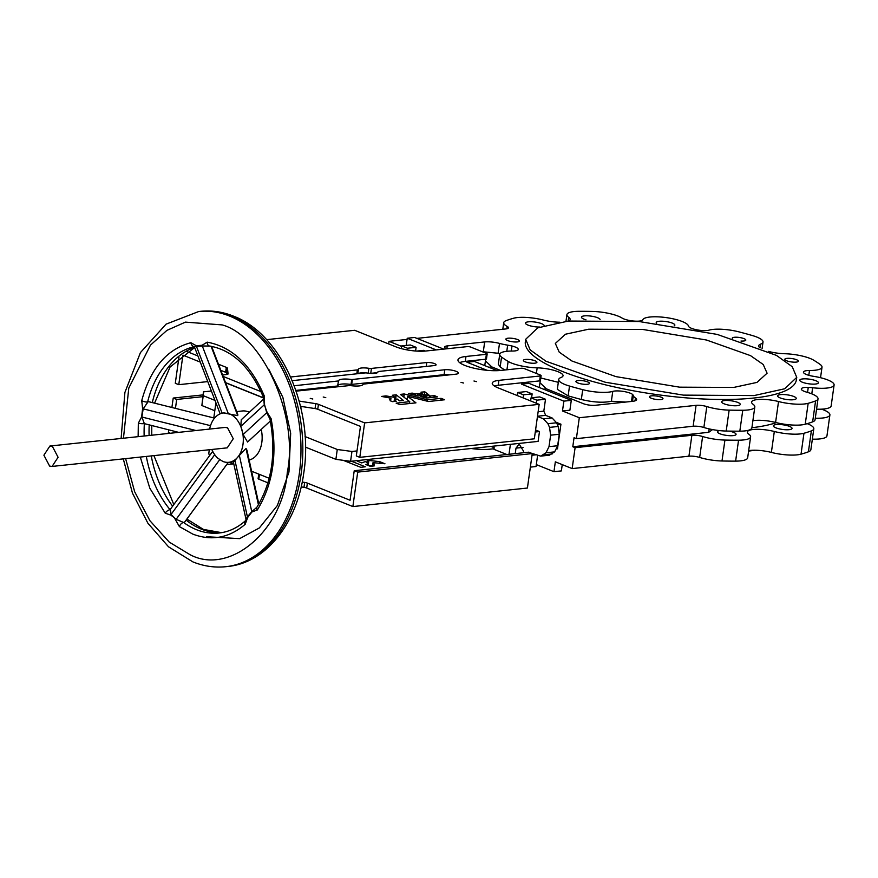 <?xml version="1.0" encoding="UTF-8"?>
<svg xmlns="http://www.w3.org/2000/svg" width="878" height="878" viewBox="0 0 878 878"><rect width="100%" height="100%" fill="white"/><g stroke="black" fill="none" stroke-linecap="round" stroke-linejoin="round"><path stroke-width="1.32" d="M170.365 509.35L171.045 514.453L174.294 517.68L176.127 519.304L183.645 522.498A94.089 64.665 83.9 0 0 196.485 529.686A94.089 64.665 83.9 0 0 219.094 533.001C228.576 531.98 237.356 527.908 245.412 520.775A4.28 2.788 48.2 0 0 245.171 524.298C229.224 537.962 211.774 541.232 192.82 534.12L179.397 526.602A4.28 2.634 -53.9 0 1 183.645 522.498L184.654 522.059M125.62 458.634L134.663 491.746L149.897 520.698L169.234 542.088L189.933 554.622C229.443 575.858 282.903 530.707 287.293 472.375C298.893 416.929 263.159 335.967 222.222 324.915L185.434 322.127L166.919 330.369L150.478 345.12L128.781 388.12L123.458 438.221M368.036 462.157L366.389 462.124M270.369 420.968L247.574 442.04L243.129 434.522L240.802 426.368L241.274 419.739L263.85 398.864M209.633 429.068A24.803 17.044 83.9 0 1 223.539 412.967A24.803 17.044 83.9 0 1 224.131 412.923L229.498 413.845A24.803 17.044 83.9 0 1 241.735 429.112L241.735 429.112A24.803 17.044 83.9 0 1 237.806 457.087L246.005 448.46L246.97 450.194L258.845 504.071M233.888 461.74L237.806 457.087A24.803 17.044 83.9 0 1 228.774 462.3A24.803 17.044 83.9 0 1 222.814 461.433L217.777 458.173A24.803 17.044 83.9 0 1 211.807 449.481M236.676 411.573L242.383 410.97A24.803 17.044 83.9 0 1 248.342 411.848A24.803 17.044 83.9 0 1 249.341 412.287M261.205 429.441A24.803 17.044 83.9 0 1 249.143 460.039M211.609 346.371L237.817 414.526L237.729 415.612L223.539 412.967M295.897 390.414L337.58 385.991L338.535 380.964A12.402 3.084 -172 0 1 338.546 380.811A12.402 3.084 -172 0 1 351.716 379.548L444.795 369.759A8.121 2.019 -172 0 1 453.63 370.56A8.121 2.019 -172 0 1 458.349 373.106A8.121 2.019 -172 0 1 455.814 374.182L363.119 384.125A12.402 3.084 -172 0 1 363.108 384.257A12.402 3.084 -172 0 1 359.245 385.914A12.402 3.084 -172 0 1 349.938 385.519L296.149 391.138M290.64 376.991L357.357 369.912A3.424 0.856 8 0 0 358.422 369.462A3.424 0.856 8 0 0 358.433 369.418A9.834 2.447 -172 0 1 358.433 369.309A9.834 2.447 -172 0 1 368.881 368.31A3.424 0.856 8 0 0 371.449 368.42L426.807 362.537A5.564 1.383 -172 0 1 432.854 363.086A5.564 1.383 -172 0 1 436.081 364.831A5.564 1.383 -172 0 1 434.347 365.566L378.989 371.449A3.424 0.856 8 0 0 377.924 371.899A3.424 0.856 8 0 0 377.924 371.943A9.834 2.447 -172 0 1 377.913 372.052A9.834 2.447 -172 0 1 374.851 373.359A9.834 2.447 -172 0 1 367.465 373.051A3.424 0.856 8 0 0 364.897 372.941L292.22 380.657M323.214 397.01L325.782 397.646L323.214 397.01M310.241 398.382L312.809 399.018L310.241 398.382M460.994 382.38L463.562 383.017L460.994 382.38M473.966 381.008L476.545 381.634L473.966 381.008M425.501 395.726L426.664 396.647L426.302 397.997M422.197 393.168L422.033 394.398L422.186 393.19L420.99 392.17L424.864 391.829L428.815 394.902L422.79 394.705L419.794 393.498L422.164 393.201L422 394.376M420.123 395.078L420.046 395.671L421.22 395.396L418.334 396.011L408.522 393.563L412.144 393.114L415.371 393.893L415.184 395.221M585.988 319.833A9.406 2.338 -172 0 1 581.466 317.134A9.406 2.338 -172 0 1 584.397 315.882A9.406 2.338 -172 0 1 594.373 316.738A9.406 2.338 -172 0 1 600.102 319.603M656.645 323.389A9.406 2.338 -172 0 1 656.217 322.533A9.406 2.338 -172 0 1 659.148 321.282A9.406 2.338 -172 0 1 669.376 322.204A9.406 2.338 -172 0 1 674.853 325.156A9.406 2.338 -172 0 1 674.227 325.837M732.285 338.425A6.837 1.701 -172 0 1 732.252 338.195A6.837 1.701 -172 0 1 734.392 337.284A6.837 1.701 -172 0 1 741.833 337.953A6.837 1.701 -172 0 1 745.806 340.093A6.837 1.701 -172 0 1 743.666 341.004A6.837 1.701 -172 0 1 740.977 341.048M539.794 327.033A9.406 2.338 -172 0 1 530.169 325.815A9.406 2.338 -172 0 1 525.494 323.071A9.406 2.338 -172 0 1 528.435 321.82A9.406 2.338 -172 0 1 538.444 322.687A9.406 2.338 -172 0 1 544.14 325.573M780.542 394.617A9.406 2.338 -172 0 1 790.771 395.528A9.406 2.338 -172 0 1 796.236 398.491A9.406 2.338 -172 0 1 793.306 399.742A9.406 2.338 -172 0 1 783.066 398.821A9.406 2.338 -172 0 1 777.601 395.868A9.406 2.338 -172 0 1 780.542 394.617M786.94 358.378A6.837 1.701 -172 0 1 794.381 359.047A6.837 1.701 -172 0 1 798.354 361.198A6.837 1.701 -172 0 1 796.225 362.109A6.837 1.701 -172 0 1 788.784 361.44A6.837 1.701 -172 0 1 784.811 359.289A6.837 1.701 -172 0 1 786.94 358.378M802.733 378.923A9.406 2.338 -172 0 1 812.962 379.834A9.406 2.338 -172 0 1 818.428 382.797A9.406 2.338 -172 0 1 815.497 384.048A9.406 2.338 -172 0 1 805.258 383.126A9.406 2.338 -172 0 1 799.792 380.174A9.406 2.338 -172 0 1 802.733 378.923M724.569 400.555A9.406 2.338 -172 0 1 734.798 401.476A9.406 2.338 -172 0 1 740.264 404.429A9.406 2.338 -172 0 1 737.333 405.68A9.406 2.338 -172 0 1 727.105 404.758A9.406 2.338 -172 0 1 721.639 401.806A9.406 2.338 -172 0 1 724.569 400.555M525.505 359.453A6.837 1.701 -172 0 1 532.957 360.123A6.837 1.701 -172 0 1 536.93 362.274A6.837 1.701 -172 0 1 534.79 363.185A6.837 1.701 -172 0 1 527.349 362.515A6.837 1.701 -172 0 1 523.376 360.364A6.837 1.701 -172 0 1 525.505 359.453M507.978 338.217A6.837 1.701 -172 0 1 515.419 338.875A6.837 1.701 -172 0 1 519.392 341.026A6.837 1.701 -172 0 1 517.263 341.937A6.837 1.701 -172 0 1 509.822 341.268A6.837 1.701 -172 0 1 505.849 339.127A6.837 1.701 -172 0 1 507.978 338.217M651.564 395.846A6.837 1.701 -172 0 1 659.005 396.516A6.837 1.701 -172 0 1 662.978 398.667A6.837 1.701 -172 0 1 660.849 399.578A6.837 1.701 -172 0 1 653.408 398.908A6.837 1.701 -172 0 1 649.424 396.757A6.837 1.701 -172 0 1 651.564 395.846M578.064 380.547A6.837 1.701 -172 0 1 585.505 381.217A6.837 1.701 -172 0 1 589.478 383.368A6.837 1.701 -172 0 1 587.349 384.279A6.837 1.701 -172 0 1 579.908 383.609A6.837 1.701 -172 0 1 575.924 381.458A6.837 1.701 -172 0 1 578.064 380.547M754.037 395.583L683.358 395.122L605.194 382.215L545.962 361.242L530.169 349.894L525.692 339.27L537.72 327.867L568.384 321.052L639.063 321.513L717.238 334.419L776.47 355.392L792.263 366.741L796.741 377.364L784.702 388.767L754.037 395.583M796.741 377.364L796.39 379.823A136.858 34.033 -172 0 1 753.697 398.041A136.858 34.033 -172 0 1 604.843 384.685A136.858 34.033 -172 0 1 525.34 341.729L525.692 339.27M446.672 348.796A8.55 2.129 -172 0 1 444.597 347.051A8.55 2.129 -172 0 1 447.264 345.91L484.678 341.937A12.83 3.194 -172 0 1 499.494 343.408A23.091 5.74 8 0 0 507.649 345.153A18.822 4.675 -172 0 1 511.984 345.998A11.118 2.766 -172 0 1 518.283 349.455A11.118 2.766 -172 0 1 512.247 351.046A23.091 5.74 8 0 0 506.924 351.288A23.091 5.74 8 0 0 499.725 354.361A23.091 5.74 8 0 0 501.557 357.094A174.92 43.505 8 0 0 508.121 361.407A23.091 5.74 8 0 0 537.171 367.838A18.822 4.675 -172 0 1 563.039 375.762A18.822 4.675 -172 0 1 561.097 377.441A23.091 5.74 8 0 0 558.715 379.505A23.091 5.74 8 0 0 569.526 386.057A174.92 43.505 8 0 0 582.718 389.667A23.091 5.74 8 0 0 612.756 391.39A11.118 2.766 -172 0 1 614.71 391.028A11.118 2.766 -172 0 1 632.489 394.376A18.822 4.675 -172 0 1 633.301 395.594A23.091 5.74 8 0 0 635.42 397.975A12.83 3.194 -172 0 1 636.616 399.622A12.83 3.194 -172 0 1 632.621 401.323L595.207 405.296A8.55 2.129 -172 0 1 583.222 403.628L546.379 388.833L543.394 389.152M625.773 402.047L611.373 401.235L612.756 391.39M559.549 322.204A18.822 4.675 -172 0 1 543.208 320.009A23.091 5.74 8 0 0 513.564 318.242A174.92 43.505 8 0 0 506.167 320.613A23.091 5.74 8 0 0 503.72 322.698A23.091 5.74 8 0 0 507.177 326.429A8.55 2.129 -172 0 1 508.461 327.812A8.55 2.129 -172 0 1 505.794 328.943L416.918 338.381M759.799 347.71A18.822 4.675 -172 0 1 758.691 345.8A18.822 4.675 -172 0 1 760.633 344.11A23.091 5.74 8 0 0 763.015 342.047A23.091 5.74 8 0 0 752.205 335.495A174.92 43.505 8 0 0 739.024 331.884A23.091 5.74 8 0 0 709.018 330.15A11.118 2.766 -172 0 1 707.086 330.512A11.118 2.766 -172 0 1 696.089 329.678A11.118 2.766 -172 0 1 688.703 326.55A18.822 4.675 -172 0 1 688.44 325.968A23.091 5.74 8 0 0 666.314 317.616A23.091 5.74 8 0 0 642.894 319.603A18.822 4.675 -172 0 1 641.807 320.558A11.118 2.766 -172 0 1 639.393 321.085A11.118 2.766 -172 0 1 622.019 318.023A23.091 5.74 8 0 0 592.595 311.438A174.92 43.505 8 0 0 578.964 311.306A23.091 5.74 8 0 0 566.914 314.62A23.091 5.74 8 0 0 568.692 317.309A18.822 4.675 -172 0 1 570.14 319.493A18.822 4.675 -172 0 1 568.56 321.041M521.708 382.786L521.521 384.136L563.874 401.136L562.48 410.981L579.304 417.73L696.078 405.34A8.55 2.129 -172 0 1 706.812 406.569A23.091 5.74 8 0 0 729.146 410.125A174.92 43.505 8 0 0 742.766 410.256A23.091 5.74 8 0 0 747.617 410.015A23.091 5.74 8 0 0 754.817 406.942A23.091 5.74 8 0 0 753.039 404.253A18.822 4.675 -172 0 1 751.59 402.058A18.822 4.675 -172 0 1 778.534 401.542A23.091 5.74 8 0 0 804.38 403.99A23.091 5.74 8 0 0 808.166 403.309A174.92 43.505 8 0 0 815.574 400.95A23.091 5.74 8 0 0 818.011 398.853A23.091 5.74 8 0 0 806.75 392.181A11.118 2.766 -172 0 1 801.318 388.954A11.118 2.766 -172 0 1 808.254 387.374A18.822 4.675 -172 0 1 812.644 387.747A23.091 5.74 8 0 0 826.889 388.065A23.091 5.74 8 0 0 834.1 384.992A23.091 5.74 8 0 0 813.412 376.3A11.118 2.766 -172 0 1 803.447 372.107A11.118 2.766 -172 0 1 809.483 370.505A23.091 5.74 8 0 0 814.806 370.264A23.091 5.74 8 0 0 822.017 367.191A23.091 5.74 8 0 0 820.173 364.469A174.92 43.505 8 0 0 813.621 360.156A23.091 5.74 8 0 0 784.57 353.724A18.822 4.675 -172 0 1 768.36 351.376M816.562 409.192A23.091 5.74 8 0 0 823.959 408.983A23.091 5.74 8 0 0 831.159 405.91L834.1 384.992M752.885 420.705A18.822 4.675 -172 0 1 775.592 422.461A23.091 5.74 8 0 0 801.449 424.908A23.091 5.74 8 0 0 805.225 424.228A174.92 43.505 8 0 0 812.633 421.868A23.091 5.74 8 0 0 815.069 419.783L818.011 398.853M579.304 417.73L576.374 438.649L693.137 426.258A8.55 2.129 -172 0 1 703.871 427.487A23.091 5.74 8 0 0 726.205 431.043A174.92 43.505 8 0 0 739.825 431.175A23.091 5.74 8 0 0 744.676 430.933A23.091 5.74 8 0 0 751.886 427.86L754.817 406.942M751.897 427.718A136.858 34.033 8 0 0 776.306 422.647M719.587 430.604A9.406 2.338 8 0 0 717.425 431.756A9.406 2.338 8 0 0 722.89 434.709A9.406 2.338 8 0 0 733.119 435.62A9.406 2.338 8 0 0 736.06 434.369A9.406 2.338 8 0 0 729.168 431.098M789.092 429.682A9.406 2.338 8 0 0 792.033 428.431A9.406 2.338 8 0 0 786.567 425.479A9.406 2.338 8 0 0 776.328 424.557A9.406 2.338 8 0 0 773.397 425.808A9.406 2.338 8 0 0 778.863 428.76A9.406 2.338 8 0 0 789.092 429.682M807.222 423.657A23.091 5.74 -172 0 1 813.807 428.804A23.091 5.74 -172 0 1 811.36 430.889A174.92 43.505 -172 0 1 803.963 433.26A23.091 5.74 -172 0 1 774.319 431.493A18.822 4.675 8 0 0 753.247 429.496A18.822 4.675 8 0 0 747.387 432.009A18.822 4.675 8 0 0 748.835 434.193A23.091 5.74 -172 0 1 750.613 436.882A23.091 5.74 -172 0 1 738.552 440.196A174.92 43.505 -172 0 1 724.932 440.065A23.091 5.74 -172 0 1 702.609 436.509A8.55 2.129 8 0 0 691.875 435.279L575.101 447.681L572.16 468.6L555.335 461.839L553.952 471.684L536.304 464.605M813.807 428.804L810.866 449.723A23.091 5.74 -172 0 1 808.418 451.808A174.92 43.505 -172 0 1 801.021 454.178A23.091 5.74 -172 0 1 771.378 452.411A18.822 4.675 8 0 0 750.317 450.425A18.822 4.675 8 0 0 748.682 450.644M214.561 418.126L148.206 401.575L143.169 408.852L141.896 417.028L144.354 423.635L178.618 432.36M52.384 446.386L58.091 457.273L52.076 466.437L49.607 466.075L43.9 455.188L49.914 446.024L52.384 446.386M49.914 446.024L225.075 427.432L227.534 427.795L233.252 438.726L227.237 447.846L52.076 466.437M588.688 329.206L642.861 329.469L706.483 340.016L750.492 355.623L763.212 364.491L767.087 373.194L756.99 382.402L733.734 387.428L679.561 387.165L615.939 376.618L571.94 361.012L559.22 352.144L555.335 343.441L565.432 334.233L588.688 329.206M372.546 465.933L368.211 465.516M368.288 460.368L367.608 465.274L368.288 460.368L371.317 459.117M302.219 482.033L304.677 482.417A4.28 1.065 -172 0 1 307.377 483.109L350.081 500.251L354.229 470.718L357.708 472.112L532.255 453.586L527.415 488.036L352.868 506.562L306.685 488.025A4.28 1.065 8 0 0 303.986 487.334L301.165 486.906M267.933 482.823L258.801 479.158A2.568 0.637 -172 0 1 258.11 478.598L258.747 474.087M233.35 463.891L226.7 464.594M170.233 433.249L168.378 432.503L168.741 429.902M349.455 461.224L347.447 462.037M359.376 460.379L357.5 461.213L361.736 462.915L365.292 461.598A8.967 2.228 -172 0 1 367.542 463.474A8.967 2.228 -172 0 1 365.72 464.517L370.329 466.306L374.269 465.889L373.293 465.395A15.584 3.874 -172 0 0 374.094 464.385A15.584 3.874 -172 0 0 373.007 462.662L384.948 463.76L379.559 461.608L368.332 460.401L367.652 465.296M372.535 466.075L373.007 462.662M203.016 394.891L173.218 398.052L171.89 407.491M173.218 398.052L176.697 399.446L175.446 408.369M215.911 402.793L213.782 417.939M209.304 449.745L208.712 454.003L210.292 454.639M218.468 364.216L226.315 367.366A4.28 1.065 -172 0 1 227.468 368.222L228.071 373.863A4.28 1.065 -172 0 1 228.071 373.94A4.28 1.065 -172 0 1 226.733 374.5L222.595 374.939M301.077 406.415L300.869 407.875M357.708 472.112L352.868 506.562M532.255 453.586L528.775 452.181L354.229 470.718M494.051 448.746L489.715 449.207A25.66 6.376 -172 0 1 471.223 448.504M343.177 460.313L360.77 467.326L365.314 466.778L351.463 461.224M490.978 446.408L494.193 447.703L493.963 449.338L506.847 454.508M202.763 396.68L176.697 399.446M269.184 478.28L251.602 471.223M233.822 464.078L229.257 462.256M263.718 398.085L225.613 382.786M263.674 397.91L225.536 382.599M395.122 397.416L392.323 395.243L396.241 394.859L403.43 400.467L399.523 400.84L397.229 399.062A7.265 1.811 8 0 0 395.089 400.017A7.265 1.811 8 0 0 396.307 401.246L392.532 401.652L390.095 400.73M390.205 400.269L390.205 400.258A12.621 3.139 -172 0 1 389.777 399.27A12.621 3.139 -172 0 1 390.973 398.184L381.535 396.439L385.947 395.89L395.089 397.449L394.551 401.433L395.133 397.438M299.178 401.092L315.74 403.66A4.28 1.065 -172 0 1 318.451 404.352L364.633 422.889L539.169 404.352L497.98 387.824A21.379 5.323 -172 0 1 492.251 383.203A21.379 5.323 -172 0 1 498.923 380.361L540.321 375.96A2.568 0.637 8 0 0 541.122 375.619A2.568 0.637 8 0 0 540.431 375.071L524.77 368.782A2.568 0.637 8 0 0 521.17 368.277L500.789 370.439A25.66 6.376 -172 0 1 472.88 367.937A25.66 6.376 -172 0 1 457.965 359.881A25.66 6.376 -172 0 1 465.977 356.468L486.368 354.306A2.568 0.637 8 0 0 487.169 353.966A2.568 0.637 8 0 0 486.478 353.406L470.817 347.117A2.568 0.637 8 0 0 467.217 346.623L425.819 351.013A21.379 5.323 -172 0 1 395.868 346.832L354.679 330.293L266.55 339.654M186.619 351.419L197.901 355.952M223.177 376.453L261.018 391.643M294.229 385.749L338.535 380.942L337.58 385.991L338.535 380.953M430.187 397.657L430.418 396.011L434.434 395.638L437.42 396.889L426.554 398.041L420.716 396.56L423.426 395.934L426.488 396.669M425.556 395.78L429.803 395.66L429.957 397.679M409.741 401.663L409.477 403.54L409.752 401.652L400.346 394.398L404.121 393.959L427.509 399.786L441.052 398.349L444.696 399.753L428.519 401.52L407.535 396.274L415.974 402.848L399.797 404.571L396.165 403.156L409.741 401.641L409.444 403.551M415.327 395.265L415.371 393.893M415.524 393.904L418.071 393.684L421.067 394.88L420.134 395.034M220.839 370.362L225.624 372.283A4.28 1.065 -172 0 1 226.776 373.139L226.919 374.478M207.757 381.601L178.783 384.674L182.931 355.14L200.261 362.109M459.633 362.625A25.66 6.376 -172 0 1 465.285 361.396L485.677 359.223A2.568 0.637 8 0 0 486.478 358.882L487.169 353.966M494.358 386.013A21.379 5.323 -172 0 1 498.232 385.277L539.63 380.887A2.568 0.637 8 0 0 540.431 380.547L541.122 375.619M300.506 406.327L315.048 408.577A4.28 1.065 -172 0 1 317.759 409.269L360.463 426.412L356.303 455.945L359.793 457.339L364.633 422.889M370.318 373.369A3.424 0.856 8 0 0 370.757 373.337L377.496 372.623M358.158 373.655A9.834 2.447 -172 0 1 365.336 372.909M337.887 385.596A12.402 3.084 -172 0 1 351.024 384.465L444.103 374.686A8.121 2.019 -172 0 1 449.558 374.851M467.129 361.198L466.986 362.241L487.103 370.318M406.218 345.427L407.227 338.249L436.256 349.905M388.658 343.935L389.02 341.344L401.597 346.393M576.374 438.649L574.047 437.716L572.785 446.748L575.101 447.681M556.773 448.91L557.475 448.834L560.932 424.217L556.4 422.406M440.372 375.828L438.901 375.235M390.973 398.184L390.589 400.917M359.793 457.339L534.329 438.813L539.169 404.352M178.783 384.674L175.293 383.28L178.969 357.126M407.535 396.274L407.063 399.578M540.255 380.734L539.301 387.505M563.874 401.136L571.282 400.346L528.929 383.346L521.521 384.136M539.97 382.753L546.379 388.833M485.666 359.234L484.766 365.61M497.376 370.681L474.394 361.451L466.986 362.241M500.614 370.461L491.845 366.938L485.435 360.869M443.675 349.115L414.635 337.459L407.227 338.249M571.282 400.346L569.899 410.191L562.48 410.981M407.063 339.424L389.02 341.344M572.785 446.748L708.711 432.316L712.552 429.594M821.578 409.17A23.091 5.74 -172 0 1 829.897 414.932A23.091 5.74 -172 0 1 815.289 418.213M829.897 414.932L826.955 435.861A23.091 5.74 -172 0 1 812.348 439.132M750.613 436.882L747.672 457.8A23.091 5.74 -172 0 1 735.621 461.126A174.92 43.505 -172 0 1 721.99 460.983A23.091 5.74 -172 0 1 699.667 457.438A8.55 2.129 8 0 0 688.934 456.198L572.16 468.6M562.249 464.616L561.371 470.904L553.952 471.684M708.711 432.316L709.183 428.903M557.376 424.601L560.932 424.217M245.412 520.775L247.398 516.824L251.766 511.654L256.848 507.286C271.939 482.637 276.318 453.257 269.996 419.135L271.093 418.586L267.121 412.397L264.278 404.659L263.554 397.558C250.537 367.245 232.571 350.081 209.666 346.053L209.666 346.053A4.28 3.062 -82.1 0 1 207.164 342.146L202.149 345.241A4.28 3.106 80.7 0 0 202.291 345.976L194.631 346.612M246.005 448.46L258.417 504.784M269.996 419.135L266.714 412.704L264.53 404.56L240.802 426.368M210.204 346.064L202.291 345.976L228.192 413.318M237.729 415.612L211.071 346.272M228.302 462.344L184.259 522.608M220.158 413.845L194.312 346.58M212.696 451.358L170.058 509.701A4.28 2.173 140.1 0 0 165.218 513.191L170.771 515.101L174.294 517.68L179.397 526.602M491.845 366.938L488.859 367.256M214.989 400.401L203.257 395.693L203.444 391.851L201.874 405.537L214.792 410.728M305.467 447.121L335.89 459.337L350.574 461.312L538.093 441.404L539.476 431.559L535.569 429.99M335.89 459.337L337.273 449.492L305.072 436.564M203.257 395.693L201.874 405.537M631.491 401.444L632.489 394.376M558.715 379.505L557.332 389.349L568.143 395.901L581.335 399.512C593.66 402.387 603.669 402.958 611.373 401.235M558.331 382.303L540.782 378.001M499.725 354.361L498.342 364.205L500.175 366.938L504.74 370.022M511.281 351.046L511.984 345.998M499.494 343.408L498.111 353.252L499.966 353.735M498.111 353.252L483.295 351.782L484.678 341.937M482.604 351.858L483.295 351.782M807.551 392.411L808.254 387.374M748.616 451.094L755.036 450.227M415.59 351.013L416.117 347.315L410.311 344.988L401.663 345.91L407.469 348.237L407.227 349.916M425.424 351.057L423.657 350.344L416.644 351.09M437.233 376.157L435.762 375.564M531.596 397.778L532.145 393.893L526.35 391.566L517.691 392.488L523.497 394.815L523.068 397.888M537.468 416.457L543.405 418.839L547.927 423.701L549.551 427.388L550.616 435.17L549.002 446.65L545.984 452.796L540.683 456.121L549.343 455.199L554.633 451.874L557.651 445.739L559.264 434.248L558.199 426.467L556.575 422.779L552.064 417.928L545.677 415.36L543.822 411.145L545.49 399.249L539.685 396.922L531.036 397.844L536.842 400.17L536.403 403.243M530.345 467.129L536.041 466.525L537.588 455.506M234.865 459.995L247.398 516.824A4.28 2.436 35 0 0 247.728 517.383L251.92 511.995A4.28 2.744 -133.9 0 1 251.766 511.654L239.288 455.089M251.92 511.995L257.342 509.953A4.28 2.371 -146.9 0 1 256.848 507.286M243.129 434.522L266.714 412.704A4.28 1.076 -20.3 0 1 267.121 412.397M264.53 404.56L264.432 396.307A4.28 1.174 158.3 0 0 263.554 397.558M219.676 459.71L176.127 519.304A4.28 2.239 138.4 0 0 175.951 519.611M222.145 413.198L196.376 346.184A4.28 3.073 -84.6 0 1 196.365 345.778L190.877 342.716A4.28 3.095 77.9 0 0 194.312 346.623M202.149 345.241L196.365 345.778M210.522 425.665L143.169 408.852A4.28 0.845 -175.1 0 1 142.609 408.709L141.621 416.885A4.28 1.361 12.4 0 0 141.896 417.028L195.959 430.516M194.334 346.678A94.089 64.665 83.9 0 0 147.614 401.992A4.28 1.449 -166.2 0 1 141.731 400.62L142.609 408.709M141.621 416.885L138.318 423.251A4.28 0.746 3.6 0 0 144.354 423.635A94.089 64.665 83.9 0 0 144.157 436.015M214.715 454.683L171.045 514.453A4.28 2.579 128.1 0 0 170.771 515.101M203.444 391.851L211.378 391.006M408.939 379.164L407.469 378.572M509.01 454.277L510.403 444.345M523.321 452.763L523.54 451.171L519.183 444.125L516.001 448.142L515.232 453.619M540.683 456.121L531.003 453.081M530.608 400.917L531.036 397.844M517.263 395.561L517.691 392.488M427.103 376.486L428.574 377.079M401.29 348.599L401.663 345.91M357.017 450.93L351.957 451.468L350.574 461.312M539.476 431.559L535.284 432.009M351.957 451.468L337.273 449.492M407.469 348.237L416.117 347.315M523.497 394.815L532.145 393.893M536.842 400.17L545.49 399.249M194.631 347.436A94.089 64.665 -96.1 0 0 152.289 402.596M149.194 425.018A94.089 64.665 -96.1 0 0 149.106 435.499M151.268 455.912A94.089 64.665 -96.1 0 0 172.637 506.167M186.136 520.105A94.089 64.665 -96.1 0 0 201.424 529.16A94.089 64.665 -96.1 0 0 221.53 532.672M227.654 566.497A128.298 88.184 -96.1 0 0 302.811 451.929A128.298 88.184 -96.1 0 0 231.408 315.85A128.298 88.184 -96.1 0 0 200.568 311.328C211.664 310.186 222.617 311.789 233.438 316.124C281.915 334.167 314.17 409.148 303.656 473.692C296.907 523.442 266.001 562.941 227.654 566.497L225.8 566.694A128.298 88.184 -96.1 0 0 300.956 452.126A128.298 88.184 -96.1 0 0 229.553 316.047A128.298 88.184 -96.1 0 0 198.713 311.525L166.063 324.158L140.447 352.561L124.906 392.422L121.109 438.462M367.07 461.85L367.388 459.534M808.166 403.309L805.225 424.228M170.08 509.668A94.089 64.665 83.9 0 1 146.33 456.428M367.673 459.501L367.344 461.883M379.329 463.266L379.559 461.608M368.87 460.588L368.178 465.505M379.702 461.641L379.472 463.277M373.26 465.998L373.282 465.417M258.801 479.158L259.471 474.383M304.677 482.417L303.986 487.334M307.377 483.109L306.685 488.025M349.257 462.761L349.477 461.169L349.29 462.772M368.727 460.555L368.036 465.45M396.241 394.859L395.594 399.468M395.341 399.622L396.022 394.826M386.068 395.901L385.881 397.24M394.068 401.487L394.628 397.482M385.76 397.218L385.947 395.89M465.977 356.468L465.285 361.396M540.321 375.96L539.63 380.887M498.232 385.277L498.923 380.361M317.759 409.269L318.451 404.352M315.048 408.577L315.74 403.66M226.776 373.139L227.468 368.222M225.624 372.283L226.315 367.366M486.368 354.306L485.677 359.223M444.103 374.686L444.795 369.759M352.363 379.57L351.672 384.498M351.716 379.548L351.024 384.465M426.258 366.433L426.807 362.537M371.449 368.42L370.757 373.337M368.881 368.31L368.2 373.15M357.829 373.688L358.422 369.495L357.829 373.688M357.357 369.912L356.808 373.798M434.204 397.229L434.434 395.638M434.237 395.605L434.006 397.251M429.605 395.616L429.298 397.745M423.416 397.284L423.602 395.945M423.426 395.934L423.251 397.24M424.436 394.913L424.864 391.829M424.645 391.786L424.228 394.749M441.25 398.371L440.986 400.192M427.509 399.786L427.301 401.246M440.789 400.214L441.052 398.349M404.275 393.981L403.836 397.075M427.158 401.202L427.356 399.764M403.693 396.977L404.121 393.959M417.873 393.651L417.577 395.824M412.111 394.452L412.298 393.124M412.144 393.114L411.958 394.42M417.763 395.868L418.071 393.684M691.875 435.279L688.934 456.198M693.137 426.258L696.078 405.34M395.089 397.449L394.529 401.444M394.189 401.476L394.749 397.482M429.803 395.66L429.507 397.723M635.014 400.862L635.42 397.975M633.301 395.594L632.489 401.334M582.718 389.667L581.335 399.512M569.526 386.057L568.143 395.901M536.381 373.446L537.171 367.838M508.121 361.407L506.935 369.792M501.557 357.094L500.175 366.938M506.793 351.31L507.649 345.153M447.264 345.91L446.858 348.786M506.847 328.778L507.177 326.429M568.165 321.074L568.692 317.309M760.633 344.11L760.107 347.842M809.483 370.505L808.814 375.312M812.644 387.747L811.788 393.86M815.574 400.95L812.633 421.868M778.534 401.542L775.592 422.461M742.766 410.256L739.825 431.175M729.146 410.125L726.205 431.043M706.812 406.569L703.871 427.487M702.609 436.509L699.667 457.438M721.99 460.983L724.932 440.065M735.621 461.126L738.552 440.196M774.319 431.493L771.378 452.411M801.021 454.178L803.963 433.26M808.418 451.808L811.36 430.889M245.171 524.298L247.728 517.383M538.137 411.749L543.822 411.145M545.677 415.36L537.501 416.227M543.405 418.839L552.064 417.928M547.927 423.701L556.575 422.779M549.551 427.388L558.199 426.467M550.616 435.17L559.264 434.248M549.002 446.65L557.651 445.739M545.984 452.796L554.633 451.874M543.548 454.848L552.196 453.937M535.887 454.826L532.024 455.232M523.145 447.385L516.001 448.142M165.218 513.191L149.809 488.19L140.304 457.076M138.131 436.662L138.318 423.251M141.731 400.62C150.522 368.332 166.908 349.038 190.877 342.716M207.164 342.146C231.924 346.755 251.009 364.809 264.432 396.307M271.093 418.586C277.602 453.717 273.014 484.173 257.342 509.953M269.063 369.803L282.848 397.317L290.673 433.238L288.961 472.013L277.371 505.508L259.361 527.941L239.65 538.642L206.451 536.71M194.675 347.545L170.069 367.026L154.561 403.167M151.773 425.665L151.751 435.214M153.924 455.627L173.8 504.576M186.882 519.085L203.455 529.423L221.596 532.661M123.282 458.876L132.468 493.162L147.91 523.244L168.521 546.807L192.93 561.909C203.74 566.244 214.704 567.836 225.8 566.694M228.774 462.3L233.318 461.817M822.017 367.191L820.535 377.705M367.311 465.153L367.542 463.474M209.93 455.144L210.018 454.53M349.246 462.75L349.466 461.169M395.089 400.017L394.891 401.4M233.274 461.598L246.005 519.315M228.346 462.344L184.501 522.344M503.72 322.698L502.798 329.261M566.914 314.62L565.97 321.326M763.015 342.047L762.082 348.643M420.09 395.045L420.002 395.682M200.568 311.328L198.713 311.525"/></g></svg>
